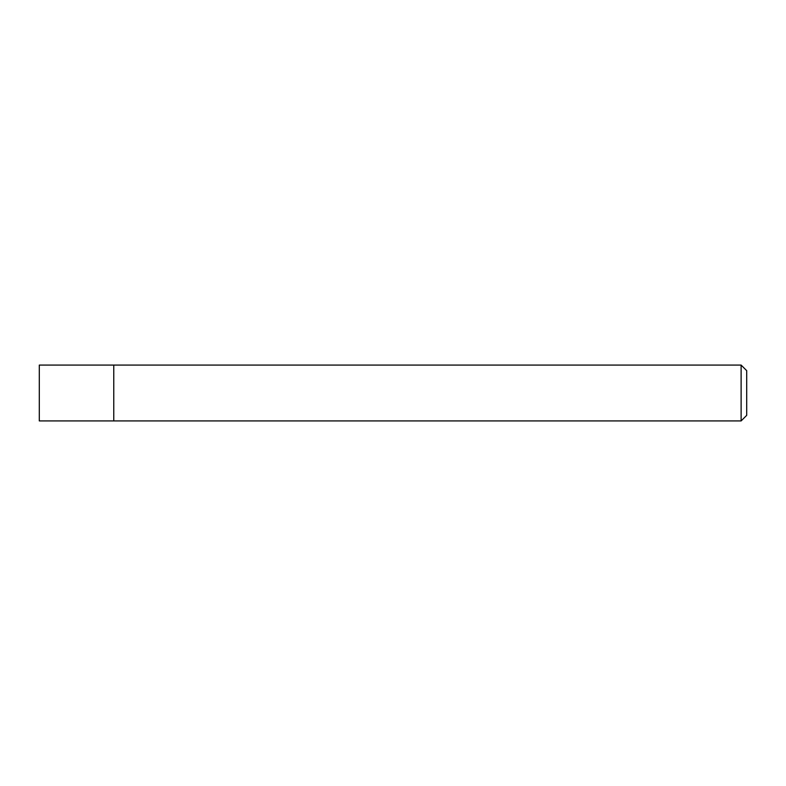 <?xml version="1.0" encoding="UTF-8"?>
<svg xmlns="http://www.w3.org/2000/svg" width="786" height="786" viewBox="0 0 786 786"><rect width="100%" height="100%" fill="white"/><g stroke="black" fill="none" stroke-linecap="round" stroke-linejoin="round"><path stroke-width="0.59" stroke-dasharray="3.93 2.95" d="M113.764 365.077L113.764 420.923L113.764 365.077M741.119 365.077L741.119 420.923M746.7 370.658L746.7 415.342M39.3 365.077L39.3 420.923"/><path stroke-width="1.18" d="M113.764 420.923L113.764 365.077L39.3 365.077L39.3 420.923L113.764 420.923L113.764 365.077L741.119 365.077L741.119 420.923L113.764 420.923M741.119 420.923L746.7 415.342L746.7 370.658L741.119 365.077"/></g></svg>
